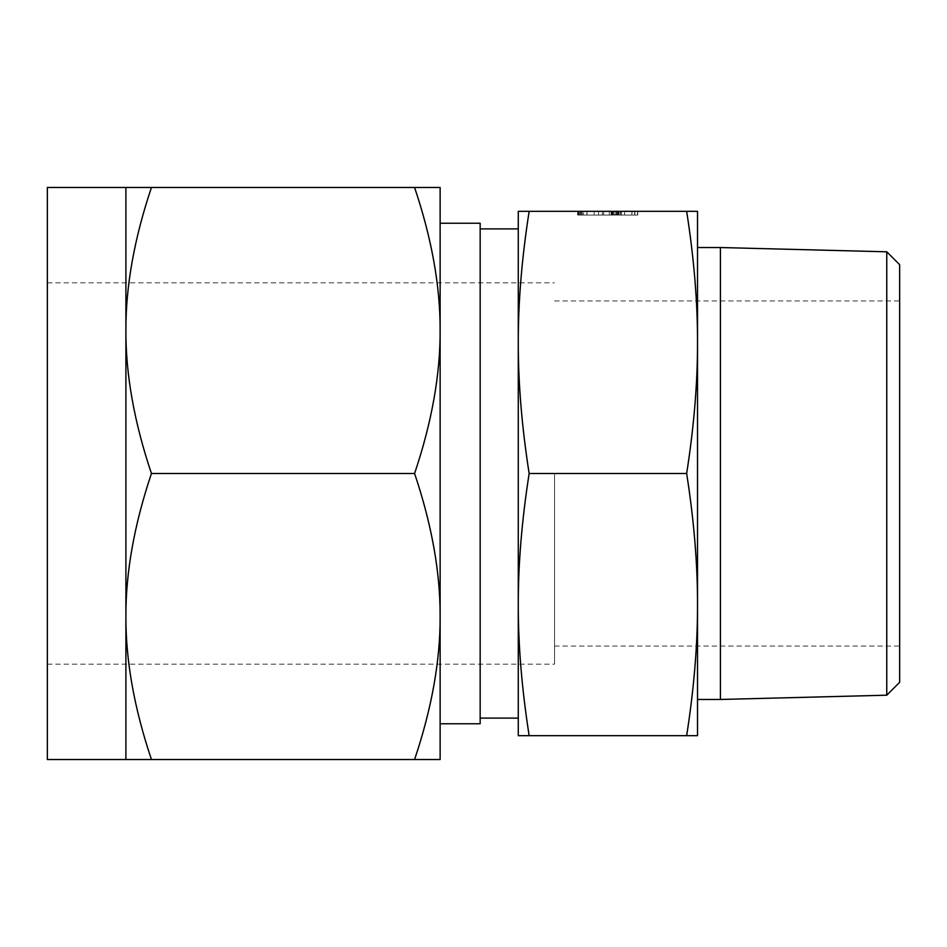 <?xml version="1.0" encoding="UTF-8"?>
<svg xmlns="http://www.w3.org/2000/svg" width="947" height="947" viewBox="0 0 947 947"><rect width="100%" height="100%" fill="white"/><g stroke="black" fill="none" stroke-linecap="round" stroke-linejoin="round"><path stroke-width="0.71" stroke-dasharray="4.74 3.55" d="M632.087 211.311L637.733 211.311L632.087 211.311L632.087 215.064L634.881 215.064L634.881 211.311L634.881 215.064L637.733 215.064L637.733 211.311L577.871 211.311L637.733 211.311L637.733 215.064L634.845 215.064L634.833 211.311L577.67 211.311L634.833 211.311L634.845 215.064L637.733 215.064L601.392 215.064L601.392 211.311M601.392 215.064L634.833 215.064L577.871 215.064L621.41 215.064L621.41 211.311L577.871 211.311L621.41 211.311L621.41 215.064L621.41 211.311L621.41 215.064L612.212 215.064L612.212 211.311L612.212 215.064L587.069 215.064L587.069 211.311L587.069 215.064L577.871 215.064L577.871 211.311L577.871 215.064L621.41 215.064L614.911 215.064L614.911 211.311M697.525 211.311L686.658 211.311C693.973 258.211 697.608 301.915 697.525 342.4L697.525 211.311M529.148 211.311L518.281 211.311L518.281 735.689L529.148 735.689C521.821 688.789 518.198 645.085 518.281 604.6C518.198 564.104 521.821 520.4 529.148 473.5C521.821 426.6 518.198 382.896 518.281 342.4C518.198 301.904 521.821 258.211 529.148 211.311L686.658 211.311M617.645 215.064L618.308 215.064L618.308 211.311L617.645 211.311L617.598 215.064L617.645 211.311M614.911 215.064L611.087 215.064L616.58 215.064L616.544 211.311L577.67 211.311L637.532 211.311L609.312 211.311L616.544 211.311L616.58 215.064L618.58 215.064L618.58 211.311M697.525 473.5L697.525 342.4C697.608 382.896 693.973 426.6 686.658 473.5C693.973 520.4 697.608 564.104 697.525 604.6L697.525 473.5M697.525 735.689L697.525 604.6C697.608 645.096 693.973 688.789 686.658 735.689L697.525 735.689M720.407 247.534L720.407 699.466M886.759 251.807L886.759 695.193M529.148 735.689L686.658 735.689M529.148 473.5L686.658 473.5M899.65 682.302L899.65 264.698M899.65 473.5L899.65 300.945L899.65 473.5M518.281 473.5L518.281 228.902L518.281 473.5M554.54 473.5L554.54 664.19L554.54 473.5M480.165 223.232L480.165 723.768M47.35 759.53L47.35 187.47M125.904 616.509C125.726 572.331 134.237 524.662 151.449 473.5C134.237 422.338 125.726 374.657 125.904 330.491L125.904 759.53L151.449 759.53C134.237 708.356 125.726 660.686 125.904 616.509M440.13 473.5L440.13 330.491C440.308 374.669 431.796 422.338 414.585 473.5C431.796 524.662 440.308 572.343 440.13 616.509L440.13 473.5M440.13 616.509C440.308 660.686 431.796 708.356 414.585 759.53L440.13 759.53L440.13 616.509M414.585 473.5L151.449 473.5M414.585 759.53L151.449 759.53M125.904 330.491C125.726 286.314 134.237 238.644 151.449 187.47L125.904 187.47L125.904 330.491M414.585 187.47C431.796 238.644 440.308 286.314 440.13 330.491L440.13 187.47L151.449 187.47M602.446 215.064L602.446 211.311M581.742 215.064L581.742 211.311M580.487 215.064L580.487 211.311M618.58 215.064L577.871 215.064L618.509 215.064L577.871 215.064L615.763 215.064L577.871 215.064L578.487 215.064L578.475 211.311L578.487 215.064L580.771 215.064L580.76 211.311L580.771 215.064L634.845 215.064L634.845 211.311L634.833 215.064L637.733 215.064L637.733 211.311M578.286 215.064L580.57 215.064L577.67 215.064L577.67 211.311L577.67 215.064L578.286 215.064L578.286 211.311M579.268 215.064L579.268 211.311M598.575 215.064L598.575 211.311M594.183 215.064L594.183 211.311M578.51 215.064L603.677 215.064L580.594 215.064L580.582 211.311L580.57 215.064L580.558 211.311L580.558 215.064L578.759 215.064L578.759 211.311L578.759 215.064L577.67 215.064L577.67 211.311L577.67 215.064L578.309 215.064L578.309 211.311L578.309 215.064L617.953 215.064L617.953 211.311L617.953 215.064L580.558 215.064L580.594 211.311L580.558 215.064L578.51 215.064L578.51 211.311M578.392 215.064L578.392 211.311M620.273 215.064L620.273 211.311M621.291 215.064L621.291 211.311M583.518 211.311L586.939 211.311L583.518 211.311L583.518 215.064L583.518 211.311M586.939 215.064L586.939 211.311L612.342 211.311L586.939 211.311L586.939 215.064M612.342 215.064L612.342 211.311L615.763 211.311L612.342 211.311L612.342 215.064M615.763 215.064L615.763 211.311L615.763 215.064M580.7 215.064L580.7 211.311L580.7 215.064M577.871 215.064L577.871 211.311M614.011 215.064L614.011 211.311M611.857 215.064L611.857 211.311M611.087 215.064L611.087 211.311M613.052 215.064L613.052 211.311M580.783 215.064L580.783 211.311M578.593 215.064L578.593 211.311M618.509 215.064L618.498 211.311M580.771 215.064L580.771 211.311M587.069 215.064L587.069 211.311M621.41 215.064L621.41 211.311L621.41 215.064M586.915 215.064L586.915 211.311M618.912 215.064L618.912 211.311M617.432 215.064L617.432 211.311M580.369 215.064L580.369 211.311M582.168 215.064L582.168 211.311M620.806 215.064L617.953 215.064L620.806 215.064L620.806 211.311M637.733 215.064L632.087 215.064M580.641 215.064L637.532 215.064L603.677 215.064L603.677 211.311L603.677 215.064L603.677 211.311L603.677 215.064L580.641 215.064L580.641 211.311M578.001 215.064L578.001 211.311M578.416 215.064L578.416 211.311M577.67 215.064L577.67 211.311M634.644 215.064L634.644 211.311M637.532 215.064L637.532 211.311L637.532 215.064M624.618 215.064L624.618 211.311L624.618 215.064L631.886 215.064L609.312 215.064L624.618 215.064M631.886 215.064L631.886 211.311L631.886 215.064M609.312 215.064L609.312 211.311L609.312 215.064M616.544 215.064L616.544 211.311M582.133 215.064L582.133 211.311M554.54 646.055L899.65 646.055M554.54 300.945L899.65 300.945M47.35 664.19L554.54 664.19M47.35 282.81L554.54 282.81"/><path stroke-width="1.42" d="M529.148 211.311C521.821 258.211 518.198 301.915 518.281 342.4L518.281 211.311L697.525 211.311L697.525 735.689L686.658 735.689C693.973 688.789 697.608 645.085 697.525 604.6C697.608 564.104 693.973 520.4 686.658 473.5C693.973 426.6 697.608 382.896 697.525 342.4C697.608 301.904 693.973 258.211 686.658 211.311M886.759 695.193L886.759 251.807L899.65 264.698L899.65 682.302L886.759 695.193L720.407 699.466L720.407 247.534L697.525 247.534M529.148 735.689L518.281 735.689L518.281 342.4C518.198 382.896 521.821 426.6 529.148 473.5C521.821 520.4 518.198 564.104 518.281 604.6C518.198 645.096 521.821 688.789 529.148 735.689L686.658 735.689M529.148 473.5L686.658 473.5M440.13 723.768L480.165 723.768L480.165 223.232L440.13 223.232M125.904 187.47L47.35 187.47L47.35 759.53L125.904 759.53L125.904 187.47L151.449 187.47C134.237 238.644 125.726 286.314 125.904 330.491C125.726 374.669 134.237 422.338 151.449 473.5C134.237 524.662 125.726 572.343 125.904 616.509C125.726 660.686 134.237 708.356 151.449 759.53L125.904 759.53M414.585 187.47L440.13 187.47L440.13 759.53L414.585 759.53C431.796 708.356 440.308 660.686 440.13 616.509C440.308 572.331 431.796 524.662 414.585 473.5C431.796 422.338 440.308 374.657 440.13 330.491C440.308 286.314 431.796 238.644 414.585 187.47L151.449 187.47M414.585 759.53L151.449 759.53M414.585 473.5L151.449 473.5M720.407 699.466L697.525 699.466M886.759 251.807L720.407 247.534M518.281 228.902L480.165 228.902M518.281 718.098L480.165 718.098"/></g></svg>
